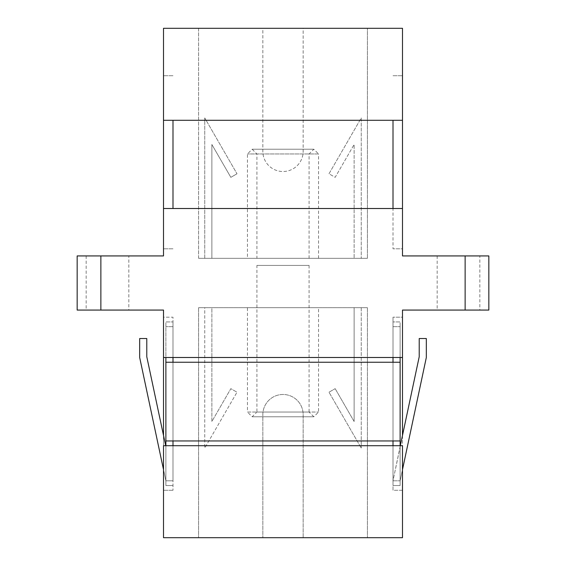 <?xml version="1.0" encoding="UTF-8"?>
<svg xmlns="http://www.w3.org/2000/svg" width="566" height="566" viewBox="0 0 566 566"><rect width="100%" height="100%" fill="white"/><g stroke="black" fill="none" stroke-linecap="round" stroke-linejoin="round"><path stroke-width="0.42" stroke-dasharray="2.83 2.12" d="M400.303 445.704L393.002 480.796L393.002 326.667L393.002 480.796L419.215 356.75L419.215 338.525L426.325 338.525L426.325 357.493L400.12 480.796L400.12 326.667L400.12 480.796L402.49 469.638M400.12 440.956L393.002 440.956L393.002 362.24L172.998 362.24L172.998 440.956L393.002 440.956L393.002 485.536L393.002 321.927L393.002 362.24L400.12 362.24M393.002 480.796L400.12 480.796L393.002 480.796M165.88 440.956L172.998 440.956L172.998 321.927L172.998 362.24L165.88 362.24M400.12 445.704L400.12 485.536L393.002 485.536L400.12 485.536L400.12 321.927L393.002 321.927L400.12 321.927L400.12 357.493M393.002 326.667L400.12 326.667L393.002 326.667M163.51 469.638L165.88 480.796L172.998 480.796L172.998 480.046L172.998 480.796L165.88 480.796L172.998 480.796L172.998 326.667L172.998 480.796L165.88 480.796L165.88 326.667L165.88 480.796L139.675 357.493L139.675 338.525L146.785 338.525L146.785 356.75L165.696 445.704M165.88 445.704L165.88 485.536L172.998 485.536L165.88 485.536L165.88 321.927L172.998 321.927L165.88 321.927L165.88 357.493M172.998 326.667L165.88 326.667L172.998 326.667M479.841 255.931L437.157 255.931L479.841 255.931L479.841 310.069L437.157 310.069L479.841 310.069M437.157 255.931L437.157 310.069M128.843 255.931L86.159 255.931L128.843 255.931L128.843 310.069L86.159 310.069L128.843 310.069M86.159 255.931L86.159 310.069M318.566 258.301L318.566 153.966L247.434 153.966L318.566 153.966L313.826 149.226L309.086 153.966L309.086 258.301L256.914 258.301L256.914 153.966L309.086 153.966L256.914 153.966L252.174 149.226L313.826 149.226L252.174 149.226L247.434 153.966L247.434 258.301L318.566 258.301L247.434 258.301M256.914 265.412L309.086 265.412L256.914 265.412L256.914 412.034L309.086 412.034L313.826 416.774L252.174 416.774L313.826 416.774L318.566 412.034L318.566 307.699L247.434 307.699L318.566 307.699M309.086 265.412L309.086 412.034L256.914 412.034L252.174 416.774L247.434 412.034L318.566 412.034L247.434 412.034L247.434 307.699M465.132 310.069L402.49 310.069L402.49 537.7L303.157 537.7L303.157 414.637A20.157 20.157 0 0 0 283 394.481A20.157 20.157 0 0 0 262.843 414.637L262.843 537.7L262.843 414.637A20.157 20.157 0 0 1 283 394.481A20.157 20.157 0 0 1 303.157 414.637L303.157 537.7L367.412 537.7L163.51 537.7L163.51 310.069L77.16 310.069L77.16 255.931L163.51 255.931L163.51 28.3L262.843 28.3L262.843 151.363A20.157 20.157 0 0 0 283 171.519A20.157 20.157 0 0 0 303.157 151.363L303.157 28.3L402.49 28.3L402.49 255.931L488.84 255.931L488.84 310.069L465.132 310.069L465.132 255.931M100.868 310.069L100.868 255.931M256.914 258.301L309.086 258.301M354.132 258.301L361.25 258.301L354.132 258.301L354.132 144.486L354.132 258.301M198.588 258.301L367.412 258.301L198.588 258.301L198.588 28.3L262.843 28.3L262.843 151.363A20.157 20.157 0 0 0 283 171.519A20.157 20.157 0 0 0 303.157 151.363L303.157 28.3L367.412 28.3L198.588 28.3L198.588 258.301M204.75 258.301L211.868 258.301L211.868 144.486L230.836 177.342L236.998 173.783L230.836 177.342L211.868 144.486L211.868 258.301L204.75 258.301L204.75 117.94L236.998 173.783L204.75 117.94L204.75 258.301M163.51 120.296L163.51 75.724L163.51 120.296L393.002 120.296L393.002 248.814L393.002 208.507L163.51 208.507L163.51 248.814L163.51 208.507M402.49 248.814L402.49 208.507L402.49 248.814L393.002 248.814L402.49 248.814M402.49 120.296L402.49 75.724L402.49 120.296L393.002 120.296M393.002 445.704L402.49 445.704L402.49 490.276L393.002 490.276L393.002 445.704L172.998 445.704L172.998 490.276L172.998 317.186L163.51 317.186L163.51 357.493L163.51 317.186L172.998 317.186L172.998 357.493L163.51 357.493M172.998 445.704L163.51 445.704L163.51 490.276L163.51 435.424M172.998 440.956L172.998 362.24M393.002 440.956L393.002 362.24M402.49 435.424L402.49 490.276L393.002 490.276L393.002 317.186L393.002 357.493L172.998 357.493M402.49 317.186L402.49 357.493L402.49 317.186L393.002 317.186L402.49 317.186M367.412 307.699L367.412 537.7L367.412 307.699L198.588 307.699L367.412 307.699M198.588 307.699L198.588 537.7L198.588 307.699M211.868 307.699L204.75 307.699L204.75 448.06L236.998 392.217L204.75 448.06L204.75 307.699L211.868 307.699L211.868 421.514L230.836 388.658L236.998 392.217L230.836 388.658L211.868 421.514L211.868 307.699M361.25 307.699L354.132 307.699L361.25 307.699L361.25 448.06L361.25 307.699M393.002 357.493L402.49 357.493M172.998 490.276L163.51 490.276L172.998 490.276M354.132 421.514L354.132 307.699L354.132 421.514L335.164 388.658L354.132 421.514M329.002 392.217L335.164 388.658L329.002 392.217L361.25 448.06L329.002 392.217M367.412 258.301L367.412 28.3L367.412 258.301M393.002 75.724L402.49 75.724L393.002 75.724M393.002 208.507L402.49 208.507M172.998 120.296L172.998 208.507M172.998 75.724L163.51 75.724L172.998 75.724M172.998 248.814L163.51 248.814L172.998 248.814M329.002 173.783L361.25 117.94L361.25 258.301L361.25 117.94L329.002 173.783L335.164 177.342L354.132 144.486L335.164 177.342L329.002 173.783"/><path stroke-width="0.85" d="M400.12 357.493L400.12 440.956L165.88 440.956L165.88 445.704M400.12 440.956L400.12 445.704M400.12 362.24L165.88 362.24L165.88 440.956M402.49 469.638L426.325 357.493L426.325 338.525L419.215 338.525L419.215 356.75L400.303 445.704M165.88 357.493L165.88 362.24M165.696 445.704L146.785 356.75L146.785 338.525L139.675 338.525L139.675 357.493L163.51 469.638M77.16 283L77.16 255.931L100.868 255.931L100.868 310.069L77.16 310.069L77.16 283M465.132 255.931L488.84 255.931L488.84 310.069L465.132 310.069L465.132 255.931L402.49 255.931L402.49 208.507L163.51 208.507L163.51 255.931L100.868 255.931M172.998 208.507L172.998 120.296M393.002 208.507L393.002 120.296M163.51 435.424L163.51 310.069L100.868 310.069M163.51 357.493L402.49 357.493L402.49 310.069L465.132 310.069M402.49 120.296L402.49 28.3L163.51 28.3L163.51 120.296L402.49 120.296L402.49 208.507M163.51 120.296L163.51 208.507M163.51 537.7L163.51 445.704L402.49 445.704L402.49 537.7L163.51 537.7M172.998 445.704L172.998 440.956M172.998 362.24L172.998 357.493M393.002 445.704L393.002 440.956M393.002 362.24L393.002 357.493M402.49 435.424L402.49 357.493"/></g></svg>
